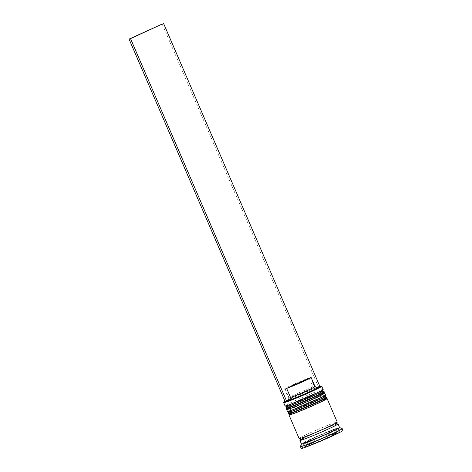 <?xml version="1.0" encoding="UTF-8"?>
<svg xmlns="http://www.w3.org/2000/svg" width="472" height="472" viewBox="0 0 472 472"><rect width="100%" height="100%" fill="white"/><g stroke="black" fill="none" stroke-linecap="round" stroke-linejoin="round"><path stroke-width="0.35" stroke-dasharray="2.36 1.77" d="M319.833 386.261A20.361 0.926 -23.3 0 0 319.615 386.326A20.361 0.926 -23.3 0 0 301.915 393.341A20.361 0.926 -23.3 0 0 285.011 401.259M283.654 402.592A20.756 0.944 156.7 0 1 298.953 395.04A20.756 0.944 156.7 0 1 320.099 386.538A20.756 0.944 156.7 0 1 321.739 386.19M286.651 406.551A19.57 0.885 156.7 0 1 286.616 406.522A19.57 0.885 156.7 0 1 300.646 399.536A19.57 0.885 156.7 0 1 320.984 391.341A19.57 0.885 156.7 0 1 322.559 391.04A19.57 0.885 156.7 0 1 322.559 391.087M323.178 389.488A20.756 0.944 -23.3 0 0 321.509 389.807A20.756 0.944 -23.3 0 0 299.938 398.492A20.756 0.944 -23.3 0 0 285.058 405.902M288.994 411.991A19.57 0.885 156.7 0 1 288.958 411.967A19.57 0.885 156.7 0 1 302.989 404.976A19.57 0.885 156.7 0 1 323.326 396.787A19.57 0.885 156.7 0 1 324.901 396.486A19.57 0.885 156.7 0 1 324.901 396.527M325.527 394.928A20.756 0.944 -23.3 0 0 323.851 395.247A20.756 0.944 -23.3 0 0 302.281 403.932A20.756 0.944 -23.3 0 0 287.401 411.348M301.46 443.993A20.756 0.944 156.7 0 1 301.46 443.945A20.756 0.944 156.7 0 1 316.765 436.393A20.756 0.944 156.7 0 1 337.911 427.892A20.756 0.944 156.7 0 1 339.545 427.543A20.756 0.944 156.7 0 1 339.586 427.573M300.428 446.536A22.733 1.032 156.7 0 1 317.184 438.264A22.733 1.032 156.7 0 1 340.347 428.954A22.733 1.032 156.7 0 1 342.141 428.57M322.075 393.884A19.57 0.885 156.7 0 0 298.304 403.607A19.57 0.885 156.7 0 0 289.289 408.764A19.57 0.885 156.7 0 1 287.708 409.065A19.57 0.885 156.7 0 1 301.738 402.073A19.57 0.885 156.7 0 1 322.075 393.884A19.57 0.885 156.7 0 1 323.656 393.583L322.559 391.04M286.982 409.153A20.756 0.944 156.7 0 1 303.531 401.229A20.756 0.944 156.7 0 1 323.066 393.43A20.756 0.944 156.7 0 1 324.217 393.117M324.417 399.324A19.57 0.885 156.7 0 0 300.652 409.053A19.57 0.885 156.7 0 0 291.631 414.204A19.57 0.885 156.7 0 1 290.05 414.504A19.57 0.885 156.7 0 1 304.08 407.513A19.57 0.885 156.7 0 1 324.417 399.324A19.57 0.885 156.7 0 1 325.999 399.023L324.901 396.486M289.324 414.593A20.756 0.944 156.7 0 1 305.874 406.669A20.756 0.944 156.7 0 1 325.414 398.875A20.756 0.944 156.7 0 1 326.559 398.557M299.118 438.553A20.756 0.944 156.7 0 1 313.998 431.137A20.756 0.944 156.7 0 1 335.568 422.452A20.756 0.944 156.7 0 1 337.238 422.133M300.57 439.786A20.756 0.944 156.7 0 1 317.473 431.768A20.756 0.944 156.7 0 1 336.347 424.263A20.756 0.944 156.7 0 1 337.138 424.033M301.207 448.4A22.733 1.032 156.7 0 1 317.503 440.282A22.733 1.032 156.7 0 1 341.126 430.765A22.733 1.032 156.7 0 1 342.961 430.417M314.948 437.509A14.827 0.673 156.7 0 1 328.471 431.774L314.948 437.509L316.511 441.131A14.827 0.673 156.7 0 1 330.034 435.396A14.827 0.673 156.7 0 1 334.5 433.774A14.827 0.673 156.7 0 1 335.698 433.544A14.827 0.673 156.7 0 1 335.633 433.662A14.827 0.673 156.7 0 1 327.686 437.668L326.123 434.039L334.07 430.033L335.633 433.662L334.07 430.033A14.827 0.673 156.7 0 1 326.123 434.039M332.943 430.145A14.827 0.673 156.7 0 1 334.135 429.915A14.827 0.673 156.7 0 1 334.07 430.033L328.5 431.762A14.827 0.673 156.7 0 1 332.943 430.145M285.153 388.851A14.431 0.655 156.7 0 1 284.616 388.893A14.431 0.655 156.7 0 1 294.08 384.131A14.431 0.655 156.7 0 1 309.101 377.983L285.153 388.851L289.059 397.92L288.168 400.492L285.253 401.814M288.168 400.492A16.408 0.743 156.7 0 1 287.489 400.522A16.408 0.743 156.7 0 1 298.699 394.94A16.408 0.743 156.7 0 1 315.455 388.108L313.007 387.052L309.101 377.983M319.863 386.32L315.455 388.108M317.355 387.459L316.948 387.648A16.408 0.743 156.7 0 1 317.597 387.553M289.059 397.92A14.431 0.655 156.7 0 1 288.522 397.961A14.431 0.655 156.7 0 1 288.522 397.931A14.431 0.655 156.7 0 1 298.274 393.07A14.431 0.655 156.7 0 1 313.007 387.052M312.547 439.804A14.827 0.673 156.7 0 1 306.906 441.644A14.827 0.673 156.7 0 1 306.971 441.532L308.535 445.155L306.971 441.526L312.547 439.804L314.104 443.426A14.827 0.673 156.7 0 1 308.47 445.273A14.827 0.673 156.7 0 1 308.535 445.155A14.827 0.673 156.7 0 1 316.482 441.149L314.918 437.52L306.971 441.526A14.827 0.673 156.7 0 1 314.918 437.52M326.093 434.057L327.656 437.686A14.827 0.673 156.7 0 1 314.134 443.42L312.57 439.792L326.093 434.057A14.827 0.673 156.7 0 1 312.57 439.792M328.471 431.774L330.034 435.396L328.5 431.762M314.104 443.426L308.535 445.155L316.482 441.149M327.656 437.686L314.134 443.42M316.511 441.131L330.034 435.396L335.633 433.662L327.686 437.668M304.351 446.931L314.771 441.674L332.506 434.157L339.816 431.886L329.397 437.143L311.662 444.665L304.351 446.931L302.788 443.302L313.207 438.051L314.771 441.674M313.207 438.051L330.943 430.529L338.253 428.257L327.833 433.514L310.098 441.037L302.788 443.302M310.098 441.037L311.662 444.665M327.833 433.514L329.397 437.143M338.253 428.257L339.816 431.886M330.943 430.529L332.506 434.157M316.948 387.648L314.494 386.592A14.431 0.655 156.7 0 1 315.001 386.527A14.431 0.655 156.7 0 1 315.031 386.544L315.001 386.527M314.494 386.592L310.588 377.523M318.37 386.786L162.162 24.06M320.984 391.341A19.57 0.885 -23.3 0 0 297.212 401.07A19.57 0.885 -23.3 0 0 288.191 406.221M285.991 408.079A20.756 0.944 156.7 0 1 300.876 400.669A20.756 0.944 156.7 0 1 322.447 391.978A20.756 0.944 156.7 0 1 324.116 391.66M324.276 392.026A20.756 0.944 -23.3 0 0 322.6 392.344A20.756 0.944 -23.3 0 0 301.03 401.029A20.756 0.944 -23.3 0 0 286.15 408.445M323.326 396.787A19.57 0.885 -23.3 0 0 299.555 406.51A19.57 0.885 -23.3 0 0 290.534 411.667M288.339 413.525A20.756 0.944 156.7 0 1 303.219 406.109A20.756 0.944 156.7 0 1 324.789 397.424A20.756 0.944 156.7 0 1 326.459 397.105M326.618 397.465A20.756 0.944 -23.3 0 0 324.942 397.784A20.756 0.944 -23.3 0 0 303.372 406.475A20.756 0.944 -23.3 0 0 288.492 413.885M303.284 438.323A20.556 0.932 156.7 0 1 320.553 430.458A20.556 0.932 156.7 0 1 336.182 424.34A20.556 0.932 156.7 0 1 337.214 424.051M300.953 438.158A20.556 0.932 -23.3 0 0 325.928 427.939A20.556 0.932 -23.3 0 0 335.403 422.523A20.556 0.932 -23.3 0 0 310.428 432.741A20.556 0.932 -23.3 0 0 300.953 438.158M322.624 390.922L317.567 392.539L304.328 397.931L286.48 406.486M324.966 396.362L319.91 397.979L306.67 403.371L288.823 411.926M337.315 424.057L336.082 424.375C329.303 426.216 298.593 440.051 300.463 439.928M286.616 406.522L287.708 409.065M288.958 411.967L290.05 414.504M299.997 438.458L301.053 438.116C307.832 436.276 338.542 422.446 336.672 422.564L336.571 422.711M335.698 433.544L334.135 429.915M288.522 397.931L287.489 400.522M284.616 388.893L288.522 397.961M308.47 445.273L306.906 441.644"/><path stroke-width="0.71" d="M285.011 401.259A20.361 0.926 -23.3 0 0 283.861 402.073A20.361 0.926 -23.3 0 0 285.501 401.808A20.361 0.926 -23.3 0 0 307.071 393.105A20.361 0.926 -23.3 0 0 321.22 385.984A20.361 0.926 -23.3 0 0 319.833 386.261M321.22 385.984L321.739 386.19A20.756 0.944 156.7 0 1 321.774 386.22A20.756 0.944 156.7 0 1 306.894 393.636A20.756 0.944 156.7 0 1 285.324 402.321A20.756 0.944 156.7 0 1 283.648 402.64A20.756 0.944 156.7 0 1 283.654 402.592L283.861 402.073M323.178 389.536L322.559 391.087A19.57 0.885 156.7 0 1 308.133 398.209A19.57 0.885 156.7 0 1 288.191 406.221A19.57 0.885 156.7 0 1 286.651 406.551L285.094 405.938A20.756 0.944 -23.3 0 0 286.728 405.584A20.756 0.944 -23.3 0 0 307.88 397.088A20.756 0.944 -23.3 0 0 323.178 389.536A20.756 0.944 -23.3 0 0 323.178 389.488L321.774 386.22M283.648 402.64L285.058 405.902A20.756 0.944 -23.3 0 0 285.094 405.938M325.521 394.976L324.901 396.527A19.57 0.885 156.7 0 1 310.476 403.648A19.57 0.885 156.7 0 1 290.534 411.667A19.57 0.885 156.7 0 1 288.994 411.991L287.436 411.377A20.756 0.944 -23.3 0 0 289.076 411.029A20.756 0.944 -23.3 0 0 310.222 402.527A20.756 0.944 -23.3 0 0 325.521 394.976A20.756 0.944 -23.3 0 0 325.527 394.928L324.742 393.111A20.756 0.944 156.7 0 1 309.862 400.527A20.756 0.944 156.7 0 1 288.292 409.212A20.756 0.944 156.7 0 1 286.616 409.531A20.756 0.944 156.7 0 1 286.982 409.153M286.616 409.531L287.401 411.348A20.756 0.944 -23.3 0 0 287.436 411.377M337.138 424.033A20.756 0.944 156.7 0 1 338.023 423.944L339.586 427.573A20.756 0.944 156.7 0 1 324.701 434.983A20.756 0.944 156.7 0 1 303.13 443.674A20.756 0.944 156.7 0 1 301.46 443.993L299.897 440.364A20.756 0.944 156.7 0 1 300.57 439.786M339.574 427.549L342.141 428.57A22.733 1.032 156.7 0 1 342.182 428.606A22.733 1.032 156.7 0 1 325.881 436.724A22.733 1.032 156.7 0 1 302.257 446.235A22.733 1.032 156.7 0 1 300.422 446.589A22.733 1.032 156.7 0 1 300.428 446.536L301.449 443.969M326.559 398.557A20.756 0.944 156.7 0 1 327.084 398.557A20.756 0.944 156.7 0 1 312.204 405.967A20.756 0.944 156.7 0 1 290.634 414.652A20.756 0.944 156.7 0 1 288.964 414.971A20.756 0.944 156.7 0 1 289.324 414.593M327.084 398.557L337.238 422.133A20.756 0.944 156.7 0 1 322.358 429.544A20.756 0.944 156.7 0 1 300.788 438.228A20.756 0.944 156.7 0 1 299.118 438.553L288.964 414.971M338.023 423.944A20.756 0.944 156.7 0 1 323.143 431.355A20.756 0.944 156.7 0 1 301.573 440.046A20.756 0.944 156.7 0 1 299.897 440.364M342.182 428.606L342.961 430.417A22.733 1.032 156.7 0 1 326.665 438.535A22.733 1.032 156.7 0 1 303.042 448.052A22.733 1.032 156.7 0 1 301.207 448.4L300.422 446.589M285.253 401.814L286.74 401.353L130.526 38.627L162.162 24.06L129.039 39.093L285.253 401.814M163.648 23.6L319.863 386.32L317.355 387.459M311.125 377.476A14.431 0.655 156.7 0 1 301.661 382.243A14.431 0.655 156.7 0 1 286.64 388.391L310.588 377.523A14.431 0.655 156.7 0 1 311.125 377.476L315.031 386.544L317.597 387.553A16.408 0.743 156.7 0 1 307.071 392.899A16.408 0.743 156.7 0 1 289.655 400.032L286.74 401.353M325.999 399.023A19.57 0.885 156.7 0 1 311.968 406.014A19.57 0.885 156.7 0 1 291.631 414.204A19.57 0.885 156.7 0 0 315.396 404.474A19.57 0.885 156.7 0 0 324.417 399.324M324.217 393.117A20.756 0.944 156.7 0 1 324.742 393.111M323.656 393.583A19.57 0.885 156.7 0 1 309.626 400.569A19.57 0.885 156.7 0 1 289.289 408.764A19.57 0.885 156.7 0 0 313.054 399.035A19.57 0.885 156.7 0 0 322.075 393.884M315.031 386.544A14.431 0.655 156.7 0 1 305.561 391.312A14.431 0.655 156.7 0 1 290.546 397.459L289.655 400.032M286.64 388.391L290.546 397.459M130.526 38.627L129.039 39.093M287.666 407.761A20.756 0.944 156.7 0 1 285.991 408.079L286.15 408.445A20.756 0.944 -23.3 0 0 287.826 408.127A20.756 0.944 -23.3 0 0 309.396 399.436A20.756 0.944 -23.3 0 0 324.276 392.026L324.116 391.66A20.756 0.944 156.7 0 1 309.237 399.076A20.756 0.944 156.7 0 1 287.666 407.761M288.191 406.221A19.57 0.885 -23.3 0 0 311.962 396.498A19.57 0.885 -23.3 0 0 320.984 391.341M290.009 413.201A20.756 0.944 156.7 0 1 288.339 413.525L288.492 413.885A20.756 0.944 -23.3 0 0 290.168 413.566A20.756 0.944 -23.3 0 0 311.738 404.882A20.756 0.944 -23.3 0 0 326.618 397.465L326.459 397.105A20.756 0.944 156.7 0 1 311.579 404.516A20.756 0.944 156.7 0 1 290.009 413.201M290.534 411.667A19.57 0.885 -23.3 0 0 314.305 401.938A19.57 0.885 -23.3 0 0 323.326 396.787M337.214 424.051A20.556 0.932 156.7 0 1 325.267 430.399A20.556 0.932 156.7 0 1 301.738 439.969A20.556 0.932 156.7 0 1 303.284 438.323M286.48 406.486L285.991 408.079M324.276 392.026C324.305 393.141 324.128 393.683 323.745 393.654L315.16 398.073C306.363 402.162 293.283 407.572 289.171 408.805C286.233 409.324 287.761 409.649 286.15 408.445M322.624 390.922L324.116 391.66M288.823 411.926L288.339 413.525M326.618 397.465C326.648 398.58 326.471 399.123 326.087 399.094L317.508 403.513C308.706 407.601 295.625 413.012 291.513 414.251C288.575 414.764 290.103 415.089 288.492 413.885M324.966 396.362L326.459 397.105M300.463 439.928L300.593 438.989L299.82 438.435M336.672 422.564L336.542 423.508L337.315 424.057"/></g></svg>

